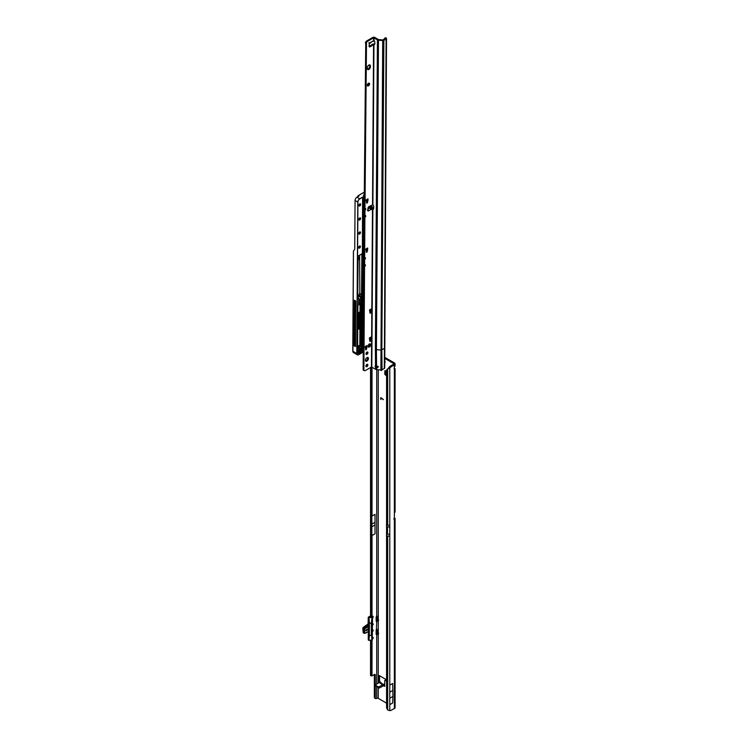 <?xml version="1.0" encoding="UTF-8"?>
<svg xmlns="http://www.w3.org/2000/svg" width="748" height="748" viewBox="0 0 748 748"><rect width="100%" height="100%" fill="white"/><g stroke="black" fill="none" stroke-linecap="round" stroke-linejoin="round"><path stroke-width="1.12" d="M380.91 370.288L381.48 370.625L380.91 370.288M384.584 362.902A1.487 0.86 -120 0 0 384.818 362.827A1.487 0.86 -120 0 0 385.117 362.154A1.487 0.86 -120 0 0 384.537 360.723M384.556 361.845A1.487 0.86 -120 0 0 385.117 362.275M394.374 365.594L394.374 367.53A1.618 0.935 120 0 0 394.112 368.53A1.618 0.935 120 0 0 394.374 369.222L395.075 368.717L395.075 511.697A2.403 1.384 180 0 1 394.963 512.118L394.374 513.119L394.374 367.24M381.611 684.102L381.48 683.466A1.374 1.103 -163.4 0 0 380.311 682.784L381.059 682.681A1.374 1.122 120 0 1 381.545 683.429L381.545 683.41M372.261 638.914A0.832 0.486 120 0 0 373.018 637.436A0.832 0.486 120 0 0 372.289 637.754M372.42 631.424A0.832 0.486 120 0 0 373.018 629.938A0.832 0.486 120 0 0 372.42 630.115M372.42 625.253A0.832 0.486 120 0 0 373.018 623.776A0.832 0.486 120 0 0 372.392 623.972M372.242 617.755A0.832 0.486 120 0 0 373.018 616.287A0.832 0.486 120 0 0 372.018 617.212L372.018 617.474M394.374 708.534L394.374 519.28L394.963 519.168A2.403 1.384 0 0 0 395.075 518.747L395.075 707.552A2.403 1.384 180 0 1 394.374 708.534L390.69 710.507A5.395 3.114 120 0 1 389.773 710.6L387.688 709.974A5.395 3.516 -127.5 0 1 386.576 707.524L386.576 370.372A5.395 3.516 -127.5 0 1 387.455 369.045L388.249 368.437A5.395 3.516 -127.5 0 0 388.044 368.614M386.426 375.823L384.818 374.271L385.753 373.729L385.753 370.933M385.753 373.729L384.968 374.57M386.426 374.486L385.903 374.028M384.724 686.43L383.574 685.748L384.724 686.43L384.724 680.708L386.426 679.951M379.554 675.734L379.554 681.316L378.619 681.484L379.554 680.727M394.346 517.747L394.374 517.766A2.403 1.384 0 0 1 395.075 518.747M384.481 357.179L394.374 362.892A2.403 1.384 0 0 1 395.075 363.874A2.403 1.384 0 0 1 394.374 364.846L390.69 367.128A5.395 3.114 120 0 0 389.773 368.1L388.838 367.558L388.483 368.278L388.838 367.558A5.395 3.114 120 0 1 389.755 366.595L390.241 366.155L391.176 366.698M384.818 374.271L384.874 370.709L386.426 371.139M383.378 399.684L380.975 397.777L380.863 399.526L380.863 397.59L383.378 399.684M378.619 682.905L378.619 675.855L379.189 675.528L378.619 675.855M386.426 679.708L379.189 675.528M384.893 680.334L386.426 681.026M384.5 358.264L393.439 363.425A1.075 0.626 0 0 1 393.439 364.313L390.241 366.155M378.236 620.812L378.254 616.389A1.075 0.626 180 0 0 376.73 616.389L376.281 616.81M378.254 683.12L378.254 634.014A1.075 0.626 0 0 0 378.254 634.005L378.254 629.601A1.075 0.626 180 0 0 376.73 629.601L376.338 629.928M378.254 687.964L378.254 698.342L386.426 703.064M375.272 684.859L375.272 674.902A1.075 0.626 120 0 0 374.505 674.462L372.214 675.781A1.618 0.935 -60 0 1 372.018 675.883L370.606 675.706L370.756 675.042L370.541 675.594M372.018 640.297L371.98 675.874M375.01 533.81L375.01 514.344L375.01 533.81L372.018 535.531L371.84 537.41M378.254 698.342A1.075 0.626 0 0 0 376.73 698.342L376.412 698.52A1.618 0.935 -60 0 1 375.608 698.604A1.618 0.935 -60 0 1 375.272 697.856L375.272 686.215M375.01 514.344L372.018 516.073L371.859 512.614M375.374 685.86L379.189 688.067L383.574 685.748L383.387 684.56L384.509 685.205M381.405 683.981L381.34 683.943A1.374 1.103 16.6 0 0 380.171 683.261L379.573 682.354L380.695 683.008L379.573 682.354L375.216 685L378.423 686.982L383.303 684.607M380.171 683.261L383.771 684.785M370.606 675.706L371.915 675.837L371.532 640.41M371.84 514.577L371.859 539.663M371.943 675.837L371.943 640.335M375.608 698.604L374.673 698.062A1.618 0.935 -60 0 1 374.337 697.323L374.337 674.565M383.378 399.572L381.013 397.758M380.779 399.339L380.704 397.936M378.694 633.257A2.403 1.384 0 0 0 378.077 633.107M378.694 620.036A2.403 1.384 0 0 0 378.077 619.886M384.724 684.57L383.5 684.56L383.182 685.757M384.64 685.14L383.612 685.551M379.573 682.288L379.554 681.316M379.143 682.606L378.675 681.699M381.817 684.214L381.2 683.952M383.387 684.56L382.509 683.887L384.407 684.57M374.626 525.18L371.84 526.788M374.626 522.534L371.84 524.142M370.531 528.453L370.531 522.02M394.374 513.119L394.346 519.084L394.963 519.168L393.71 518.934M386.426 524.787L387.688 525.33L387.688 368.886L388.483 368.278L387.688 368.886A5.395 3.516 -127.5 0 0 387.455 369.045M387.688 368.886L389.773 368.1L389.773 527.228L386.407 526.583M390.082 698.09L392.962 696.425L392.663 702.98L389.773 704.644L389.773 685.121L389.773 704.644M392.962 696.425L392.663 683.457L389.773 685.121M392.962 690.367L390.082 692.031M395.075 691.461L395.234 691.376A1.59 0.916 120 0 0 395.075 690.834M395.234 691.376L395.075 691.9M372.195 640.017L372.195 617.558L370.176 617.147L370.157 616.595A1.758 1.01 180 0 1 370.531 616.118M372.373 632.593L372.233 640.064L368.801 640.316L371.868 640.381L371.84 675.725M364.276 633.089L363.883 628.993L364.276 633.089M376.833 616.333L376.16 616.95L376.16 621.149L377.244 621.41L378.217 620.803L377.273 621.345L377.273 617.25L378.254 616.651L377.74 616.221M376.73 621.308L376.235 634.341L378.217 634.024L377.955 629.479M376.169 630.031L376.16 634.267L376.16 630.068L377.179 630.302L376.235 630.246M365.837 630.087L365.837 630.882L367.558 629.891L367.558 629.096L365.837 630.087L367.558 629.096L367.558 629.891L365.837 630.882L365.837 630.087M378.011 618.1L378.236 616.698M363.883 628.993L366.941 626.403L363.78 628.956L364.22 633.219M364.744 633.257L367.745 631.808A1.459 0.842 -60 0 1 368.156 631.667L369.278 632.593L369.278 625.936L367.941 626.413L369.25 625.618L368.801 617.633L372.036 617.296L370.026 617.025M372.036 617.296L372.382 625.431M371.728 617.661L368.315 617.352L368.315 625.085L369.4 625.655L369.344 632.602L367.941 631.78A1.244 0.72 120 0 0 367.745 631.817L364.706 633.341M378.021 619.531L378.226 617.268M378.021 632.752L378.011 631.321M378.179 620.092L377.675 619.653M377.273 634.566L376.16 634.267L377.273 634.566L377.273 630.471L378.236 629.713M377.273 621.345L377.179 617.081L376.3 616.848L376.235 621.12M369.4 632.883L368.315 632.312L368.315 640.045L368.801 640.316L369.194 632.602L369.4 635.361L371.354 635.361L371.354 623.178L369.4 623.178L368.951 617.474M364.136 628.432L364.744 628.965L367.745 626.955A1.459 0.842 -60 0 0 368.156 626.628L368.474 631.976L368.325 626.207M364.744 628.965L364.744 627.824M365.407 633.154L367.941 631.78M363.219 628.488L363.004 627.628L363.537 627.974M364.08 627.441L363.5 627.142L362.789 628.124L363.201 632.546M363.201 632.481L362.845 628.198L363.65 627.114L364.126 627.394L363.201 628.619L363.201 632.649L363.799 633.117M367.436 624.468L363.519 627.133M368.951 640.363L369.4 635.379L371.513 635.332L371.952 640.26L371.952 617.698L371.354 623.168L369.4 623.168L369.4 625.655M371.868 640.381L368.259 639.951L368.306 632.144M372.598 617.437L372.373 624.776M364.725 627.703L364.201 627.329L366.37 626.076L366.941 626.403M365.398 360.246A2.16 1.234 120.4 0 0 365.828 361.228A2.16 1.234 120.4 0 0 367.492 360.658A2.16 1.234 120.4 0 0 368.446 358.488A2.16 1.234 120.4 0 0 368.016 357.507A2.16 1.234 120.4 0 0 366.352 358.077A2.16 1.234 120.4 0 0 365.398 360.246M365.52 360.882A2.16 1.234 120.4 0 0 367.689 358.04A2.16 1.234 120.4 0 0 367.558 357.404M365.912 366.071A1.374 0.785 120.4 0 0 366.183 366.698A1.374 0.785 120.4 0 0 367.249 366.333A1.374 0.785 120.4 0 0 367.857 364.949A1.374 0.785 120.4 0 0 367.577 364.323A1.374 0.785 120.4 0 0 366.52 364.697A1.374 0.785 120.4 0 0 365.912 366.071M365.922 366.277A1.374 0.785 120.4 0 0 367.09 364.5A1.374 0.785 120.4 0 0 367.081 364.304M365.996 353.785A1.374 0.785 120.4 0 0 366.268 354.412A1.374 0.785 120.4 0 0 367.324 354.047A1.374 0.785 120.4 0 0 367.941 352.663A1.374 0.785 120.4 0 0 367.661 352.037A1.374 0.785 120.4 0 0 366.604 352.401A1.374 0.785 120.4 0 0 365.996 353.785M366.006 353.982A1.374 0.785 120.4 0 0 367.175 352.214A1.374 0.785 120.4 0 0 367.156 352.018M369.334 206.308L371.27 207.084L371.906 209.543L369.503 208.112L369.288 206.392L371.812 209.562M370.597 42.412L372.289 41.355M368.839 69.461A2.16 1.234 120.4 0 0 370.382 66.824L370.391 65.946A2.16 1.234 120.4 0 0 369.951 64.964A2.16 1.234 120.4 0 0 368.287 65.534A2.16 1.234 120.4 0 0 367.333 67.703L367.324 68.582A2.16 1.234 120.4 0 0 367.764 69.564A2.16 1.234 120.4 0 0 368.839 69.461M367.455 69.218A2.16 1.234 120.4 0 0 368.081 69.012A2.16 1.234 120.4 0 0 369.615 66.376L369.624 65.497A2.16 1.234 120.4 0 0 369.503 64.861M367.296 85.216A1.618 0.926 120.4 0 0 367.623 85.955A1.618 0.926 120.4 0 0 368.867 85.524A1.618 0.926 120.4 0 0 369.587 83.898A1.618 0.926 120.4 0 0 369.26 83.159A1.618 0.926 120.4 0 0 368.016 83.598A1.618 0.926 120.4 0 0 367.296 85.216M367.343 85.562A1.618 0.926 120.4 0 0 368.82 83.449A1.618 0.926 120.4 0 0 368.773 83.112M371.27 207.084L372.121 206.598L373.009 208.281L372.485 208.842L373.495 209.122L373.766 206.71A1.618 0.935 -120 0 0 372.887 204.83L369.157 206.457A1.618 0.926 120.4 0 0 367.941 208.393L368.278 211.02L367.82 209.075M368.923 43.384L369.456 43.515L369.007 46.17A1.618 0.926 120.4 0 0 369.334 46.825A1.618 0.926 120.4 0 0 370.213 46.703L373.953 44.459A1.618 0.935 -120 0 0 374.514 44.431A1.618 0.935 -120 0 0 374.851 43.702A1.618 0.935 -120 0 0 374.851 43.618L374.748 41.336L373.598 40.439L373.617 37.849L377.431 39.859A1.889 1.103 0.4 0 0 378.469 40.177L382.696 40.579A1.346 0.785 0.4 0 0 383.864 40.364L386.118 39.064A1.346 0.785 0.4 0 0 386.51 38.513A1.346 0.785 0.4 0 0 386.239 38.036L386.043 37.886A1.075 0.533 -113.5 0 0 385.613 37.774A1.075 0.533 -113.5 0 0 385.482 37.886M366.501 202.54L367.399 202.764L366.698 203.166L366.155 199.884L367.988 198.828A1.618 0.935 60 0 1 367.651 199.557L366.155 200.427M367.203 199.978L367.969 200.427L367.203 199.978L366.632 202.315M369.877 312.608L370.774 312.832L370.073 313.234L369.531 309.953L371.363 308.896A1.618 0.935 60 0 1 371.027 309.635L369.531 310.495M370.578 310.055L371.345 310.504L370.578 310.055L370.008 312.384M369.531 310.542L370.587 309.981M369.69 340.705L370.587 340.929L369.886 341.322L369.344 338.049L371.176 336.993A1.618 0.935 60 0 1 370.84 337.722L370.4 338.021M370.391 338.143L371.158 338.592L370.391 338.143L369.821 340.48M365.529 349.223L366.426 349.447L365.725 349.849L365.183 346.576L367.016 345.511A1.618 0.935 60 0 1 366.679 346.249L365.183 347.109M366.23 346.67L366.997 347.119L366.23 346.67L365.66 348.998M368.268 346.717A1.618 0.926 120.4 0 0 369.755 344.604L369.755 344.164A1.618 0.926 120.4 0 0 369.708 343.818M364.276 195.667L365.744 42.019A2.16 1.234 -59.6 0 1 366.819 40.878L372.85 37.4A1.346 0.785 -179.6 0 1 374.757 37.409L378.189 39.42A0.813 0.468 0.4 0 0 378.638 39.55L382.864 39.962L385.183 38.26A1.075 0.533 -113.5 0 0 384.752 38.148A1.075 0.533 -113.5 0 0 384.622 38.26L384.36 39.186M369.054 46.432A1.618 0.926 120.4 0 0 369.456 46.254L372.803 44.085L373.57 44.534L372.513 204.756M383.864 40.364L381.817 349.812A1.346 0.785 -179.6 0 1 380.648 350.027L376.422 349.615L376.562 365.669L378.189 367.053L376.712 368.138L375.58 367.605L375.627 369.278L371.438 367.044L365.407 370.522A2.16 1.234 -59.6 0 1 364.332 370.634L363.126 370.017L363.238 352.084M363.266 347.876L363.575 302.155M366.174 251.693L367.072 251.917L366.37 252.319L365.828 249.047L367.661 247.99A1.618 0.935 60 0 1 367.324 248.719L365.828 249.58M366.875 249.14L367.642 249.589L366.875 249.14L366.305 251.468M366.885 248.972L365.828 249.72M363.883 370.466L364.575 266.288L365.342 265.849L365.342 264.783L364.585 265.222L364.622 259.266L365.389 258.827L365.389 257.751L364.631 258.2L364.902 217.126L365.66 216.686L365.043 215.985M365.66 216.686L365.669 215.62L364.912 216.06L364.949 210.104L365.707 209.664L365.716 208.599L364.959 209.038L366.501 42.468A2.16 1.234 -59.6 0 1 367.586 41.327L373.617 37.849M367.979 200.352L367.988 198.828M367.969 200.427L367.399 202.764M367.651 249.514L367.661 247.99M367.642 249.589L367.072 251.917M371.354 310.429L371.363 308.896M371.345 310.504L370.774 312.832M371.167 338.517L371.176 336.993M371.158 338.592L370.587 340.929M367.006 347.044L367.016 345.511M366.997 347.119L366.426 349.447M370.522 344.613A1.618 0.926 120.4 0 0 370.195 343.874A1.618 0.926 120.4 0 0 368.942 344.304A1.618 0.926 120.4 0 0 368.231 345.931L368.231 346.371A1.618 0.926 120.4 0 0 368.549 347.109A1.618 0.926 120.4 0 0 369.802 346.679A1.618 0.926 120.4 0 0 370.512 345.052L369.755 344.164M386.51 38.513L384.715 367.913A1.346 0.785 -179.6 0 1 384.322 368.484L382.06 369.783A1.346 0.785 -179.6 0 1 380.9 369.998L376.674 369.587A1.889 1.103 -179.6 0 1 375.627 369.278M375.935 365.594A1.487 0.86 -120 0 0 375.898 365.903A1.487 0.86 -120 0 0 376.085 366.716L377.011 367.558L378.357 366.436M371.055 209.412L368.278 211.02L367.511 210.571L367.82 209.954M372.467 208.206L373.654 208.477M372.121 206.598L370.756 205.691A0.813 0.468 0.4 0 0 370.718 205.663M374.056 40.429L372.364 41.392M374.122 40.392L373.224 40.897M369.39 43.132L372.158 41.523M371.812 367.044L372.859 208.898L373.626 208.458M372.887 204.83L373.953 44.459L374.711 44.02A1.618 0.935 -120 0 0 374.795 44.048M375.58 367.605A1.487 0.86 60 0 1 375.131 366.342A1.487 0.86 60 0 1 375.44 365.669A1.487 0.86 60 0 1 375.524 365.632L376.562 365.669M378.469 40.177L376.422 349.615A1.889 1.103 -179.6 0 1 375.374 349.297L375.524 365.632M373.86 44.459L374.711 44.02M372.803 44.085L374.271 43.88M365.286 42.701L366.053 43.15M369.456 43.515L369.016 42.543M376.712 368.138L377.011 367.558M365.707 209.664L365.089 208.963M365.342 265.849L364.715 265.147M365.389 258.827L364.762 258.116M358.526 257.219L358.834 257.303A1.618 0.926 -59.6 0 1 359.162 258.069M354.795 344.95A0.944 0.542 -59.6 0 1 355.365 344.753A7.854 4.497 120.4 0 0 355.45 344.781M364.126 193.236L363.294 192.769L358.376 195.602L357.497 196.902M358.975 195.957L358.414 195.63M352.944 352.056L353.43 251.141L354.533 249.486A2.431 1.403 60 0 0 354.748 248.663L355.066 200.492A2.702 1.543 -59.6 0 1 356.992 197.192L358.975 196.051M363.341 302.295L363.042 347.745M362.902 302.547L362.63 344.155L361.303 343.454M361.396 328.765L361.77 303.258M357.609 347.661A9.743 5.582 120.4 0 0 358.516 347.549A2.805 1.608 120.4 0 0 359.919 346.642M359.349 299.985L358.816 300.294M357.591 350.41L362.93 347.568L363.229 302.36M352.794 349.653L353.43 251.141M354.412 300.238L354.103 345.772L355.44 346.558L355.739 301.023L354.412 300.238M357.619 345.529L360.489 346.109L360.302 328.718L360.648 346.109L361.256 345.202L361.377 327.746L359.788 328.007L360.994 327.437L359.825 327.362L360.209 326.726A135.986 77.914 120.4 0 0 360.312 313.44M360.77 327.119L360.854 313.122M359.349 299.537L359.339 301.463L360.863 302.36L360.882 300.079L358.825 298.891M364.295 193.349L363.238 192.76L358.376 195.565L357.348 196.986L358.376 195.565L363.229 192.769L363.986 193.199M359.339 301.463L358.582 301.902M354.103 345.772L354.795 345.38L355.085 300.64M354.795 345.38L355.45 345.688M357.731 295.582A1.318 0.767 -179.6 0 1 358.283 295.778L360.592 297.124L361.565 296.573L359.797 295.666L361.527 296.376L361.536 294.647L359.891 293.871A2.805 1.636 -179.6 0 0 359.816 293.777L359.601 255.199M353.458 251.066L352.804 351.27L353.308 352.467L357.32 354.823A2.702 1.543 -59.6 0 1 356.777 353.598L357.778 202.082L355.066 200.492M359.788 328.007L359.769 314.244L361.48 312.384L361.536 303.828L364.042 301.5L364.734 196.07L359.779 198.912A2.59 1.487 120.4 0 0 357.927 202.082L356.927 353.598L352.766 351.186L353.308 352.467M357.731 294.609A2.805 1.636 -179.6 0 1 359.339 295.086A2.805 1.636 -179.6 0 1 359.882 295.535L359.891 293.871M361.536 294.647L361.882 253.881M359.919 328.97L359.807 345.716L357.619 345.595L359.732 345.782A0.916 0.524 -59.6 0 1 359.554 345.8L357.619 345.632M359.816 345.726L360.489 346.128M360.863 302.36L358.535 303.707L358.797 298.34L357.684 298.817L358.086 259.967A1.515 0.87 120.4 0 0 359.162 258.125A1.515 0.87 120.4 0 0 358.105 257.508L358.021 257.377A1.618 0.926 -59.6 0 1 358.834 257.303L358.021 260.024M357.946 257.424L358.114 256.022L362.079 253.909L361.789 296.442L360.667 297.265L360.648 300.21M361.798 294.731L361.789 296.442M356.992 197.192L359.704 198.781L364.641 195.929L363.668 195.312M386.426 535.802L389.773 536.26L389.773 710.6M387.688 709.974L387.688 536.344M393.439 364.313L393.439 363.425M378.254 369.746L378.254 616.389M378.254 620.214L378.254 629.601M372.018 535.531L372.018 617.212M371.943 536.381L371.943 617.194M376.73 634.528L376.73 683.999M376.73 687.085L376.73 698.342M376.73 365.688L376.73 367.492M376.73 369.596L376.73 616.389M372.018 367.156L372.018 516.073M370.756 367.427L370.756 617.184M370.756 640.41L370.756 675.042L371.532 675.117M371.532 617.081L371.532 367.006M371.84 367.053L371.84 617.137M371.943 367.118L371.943 515.4M370.541 675.519L370.541 640.41L370.531 675.556M370.541 617.156L370.541 367.558L370.531 617.156M374.505 674.462L375.272 674.902M374.337 697.323L375.272 697.856M386.23 679.839L385.295 680.371M375.374 685.224L375.374 686.299M378.423 686.982L378.423 688.067M379.189 686.982L379.189 688.067M394.374 367.53L394.374 364.846M387.688 525.33L389.773 525.246M390.69 367.128L389.755 366.595M389.773 536.26L389.773 527.228M389.773 534.278L387.52 534.278L387.52 527.228M387.52 534.278L386.407 533.633M372.27 638.67L372.785 638.016M372.42 631.172L372.785 630.527M372.42 625.001L372.785 624.365M372.485 616.399L372.785 616.866M376.328 616.829L377.273 617.25L378.123 616.539L378.217 617.24L377.834 616.24M376.197 621.111L376.197 617.006M364.8 627.778L367.436 626.609A1.459 0.842 180 0 1 367.436 625.412L368.259 624.945M368.259 624.898A1.833 1.057 180 0 1 368.063 624.804L367.296 624.393L368.063 624.804M363.07 627.628L364.865 626.413M364.594 629.302L364.594 633.098M377.123 634.575L377.123 630.48L378.217 629.704M368.801 640.316L368.315 639.867M370.531 615.894L368.418 617.119L368.895 617.465M368.315 624.907L368.315 625.085A1.244 0.72 120 0 1 367.436 626.609M368.166 631.826A1.244 0.72 120 0 1 368.315 632.312L368.053 631.742M378.236 633.472L377.675 632.864M367.745 626.955L367.595 626.693A1.244 0.72 120 0 0 367.941 626.413M367.436 625.412A1.244 0.72 -120 0 0 368.063 625.478A1.244 0.72 -120 0 0 368.306 625.076M365.361 633.257L363.986 633.07M372.373 624.664L372.382 632.032M372.382 631.929L372.373 632.696M364.201 627.329L364.772 627.656M363.201 632.649L363.78 632.986M363.201 628.619L363.78 628.956M363.453 628.068L364.033 628.395M369.83 206.383L372.093 209.225M369.615 66.376L370.382 66.824M372.485 208.842L371.438 367.044M372.158 208.776L373.009 208.281M376.627 368.128L376.674 369.587M367.904 209.029L369.503 208.112M380.9 369.998L382.696 40.579M373.635 208.776L373.13 209.075M375.374 349.297L377.431 39.859M373.981 40.392L374 37.849M384.463 347.951A1.346 0.785 -179.6 0 1 384.07 348.503L381.817 349.812L382.06 369.783M384.322 368.484L386.118 39.064M385.183 38.26L386.043 37.886M369.456 46.254L370.213 46.703M366.819 40.878L367.586 41.327M365.744 42.019L366.501 42.468M365.426 42.561L366.183 43.001M369.755 344.604L370.512 345.052M369.624 65.497L370.391 65.946M376.805 367.801L376.309 368.081M366.24 349.709L365.548 349.297M370.4 341.181L369.708 340.779M370.587 313.094L369.895 312.683M366.885 252.179L366.193 251.777M367.212 203.017L366.52 202.614M357.955 352.916A1.244 0.711 -59.6 0 1 358.844 351.401A1.244 0.711 -59.6 0 1 359.713 351.897A1.244 0.711 -59.6 0 1 358.825 353.421A1.244 0.711 -59.6 0 1 357.955 352.916A1.131 0.645 120.4 0 0 358.189 353.337A1.131 0.645 120.4 0 0 358.75 353.28A1.131 0.645 120.4 0 0 359.564 351.897A1.131 0.645 120.4 0 0 359.33 351.382A1.131 0.645 120.4 0 0 358.816 351.41M358.657 247.569A1.244 0.711 -59.6 0 1 359.536 246.055A1.244 0.711 -59.6 0 1 360.414 246.56A1.244 0.711 -59.6 0 1 359.526 248.074A1.244 0.711 -59.6 0 1 358.657 247.569A1.131 0.645 120.4 0 0 358.881 247.999A1.131 0.645 120.4 0 0 359.76 247.7A1.131 0.645 120.4 0 0 360.256 246.56A1.131 0.645 120.4 0 0 360.031 246.045A1.131 0.645 120.4 0 0 359.517 246.073M358.75 233.526A1.244 0.711 -59.6 0 1 359.629 232.011A1.244 0.711 -59.6 0 1 360.508 232.516A1.244 0.711 -59.6 0 1 359.62 234.031A1.244 0.711 -59.6 0 1 358.75 233.526A1.131 0.645 120.4 0 0 358.975 233.956A1.131 0.645 120.4 0 0 359.853 233.647A1.131 0.645 120.4 0 0 360.349 232.516A1.131 0.645 120.4 0 0 360.125 232.002A1.131 0.645 120.4 0 0 359.61 232.03M358.844 219.482A1.244 0.711 -59.6 0 1 359.723 217.967A1.244 0.711 -59.6 0 1 360.592 218.472A1.244 0.711 -59.6 0 1 359.713 219.987A1.244 0.711 -59.6 0 1 358.844 219.482A1.131 0.645 120.4 0 0 359.068 219.912A1.131 0.645 120.4 0 0 359.938 219.603A1.131 0.645 120.4 0 0 360.442 218.463A1.131 0.645 120.4 0 0 360.218 217.948A1.131 0.645 120.4 0 0 359.695 217.977M358.937 205.438A1.244 0.711 -59.6 0 1 359.816 203.924A1.244 0.711 -59.6 0 1 360.686 204.419A1.244 0.711 -59.6 0 1 359.807 205.943A1.244 0.711 -59.6 0 1 358.937 205.438A1.131 0.645 120.4 0 0 359.162 205.859A1.131 0.645 120.4 0 0 360.031 205.56A1.131 0.645 120.4 0 0 360.536 204.419A1.131 0.645 120.4 0 0 360.312 203.905A1.131 0.645 120.4 0 0 359.788 203.933M360.76 350.419L362.658 349.325L363.107 350.906L360.583 352.888L360.171 352.373A2.104 1.206 120.4 0 0 360.302 351.289L360.695 350.466M360.162 352.551L362.565 351.56L362.584 349.372M357.609 347.053A1.057 0.598 -59.6 0 1 358.544 346.492L358.432 346.548A0.944 0.542 120.4 0 0 358.058 346.595M358.432 346.548L360.162 346.576A7.854 4.497 -59.6 0 1 358.451 346.548L357.366 347.82M359.797 295.666A2.702 1.571 0.4 0 0 359.255 295.217A2.702 1.571 0.4 0 0 357.731 294.759M363.397 195.2L364.285 194.695M367.212 199.94L366.155 200.558M366.24 346.539L365.183 347.156M362.63 344.155L362.434 345.174A2.917 1.674 -59.6 0 1 359.807 348.418A9.846 5.638 -59.6 0 1 357.628 348.372L357.6 348.231A9.743 5.582 120.4 0 0 359.751 348.278A2.805 1.608 120.4 0 0 362.284 345.155L362.752 302.631M362.434 345.174L361.293 344.566M359.807 348.418L358.516 347.549M359.124 300.116L359.115 301.594L359.124 300.116M358.544 346.492A7.742 4.441 120.4 0 0 360.256 346.53L360.826 346.044M361.256 327.409L361.349 312.767M363.004 347.904L357.591 350.588M362.546 347.549L363.724 348.418L357.656 351.261L363.425 348.241M368.231 346.352L369.465 345.641M360.386 313.393A136.043 77.942 -59.6 0 1 360.284 326.736L360.031 327.287M358.591 329.073L358.329 313.403L360.031 311.542L360.087 303.548M360.499 300.21L360.517 297.265L358.208 295.909A1.216 0.711 0.4 0 0 357.731 295.731M358.199 297.863L358.283 295.778M357.722 297.62L358.722 298.209L357.722 297.62M360.284 326.736L359.723 326.446M360.134 328.11L359.779 314.16M363.668 195.359L364.734 196.07M357.927 202.082L357.778 202.082A2.702 1.543 -59.6 0 1 359.704 198.781L359.779 198.912M357.759 298.77L358.834 298.293L357.722 297.582M360.461 294.16L359.816 293.777M363.631 351.822L358.666 354.692A2.702 1.543 -59.6 0 1 357.32 354.823L358.722 354.692L363.706 351.784L363.724 348.418M369.39 345.772L368.231 346.446M358.573 303.51L360.714 302.276L360.723 300.163M360.237 303.454L360.181 311.542L360.723 311.86L360.433 303.342M358.788 312.608L359.395 313.057L360.33 312.514L359.797 312.206L358.479 313.403L358.376 328.765L358.909 329.073L359.012 313.711L358.329 313.403M360.76 328.98L360.265 328.774M360.069 328.886L359.956 345.791L360.601 346.165L361.256 345.109M357.862 305.24L357.553 351.102L357.853 305.324L360.929 303.548L360.471 303.295M361.069 327.568L361.256 345.202M358.227 328.765L358.75 328.989M359.171 313.721L359.068 329.083M360.031 311.542L359.723 312.075M360.414 312.645L360.723 311.86L359.479 313.188M359.349 293.328L361.808 294.684M360.256 346.53L361.022 345.604M363.238 192.76L364.332 192.451M362.331 296.657L362.593 198.557L364.08 197.696L363.397 300.958L361.527 302.033L361.555 297.975L362.331 296.563M356.927 353.598A2.59 1.487 120.4 0 0 358.741 354.646M360.929 303.548L360.873 311.86M360.732 350.849L361.424 350.073M361.116 350.625L360.321 351.195M361.424 350.101L361.191 350.756L362.64 351.7M361.574 349.989L363.107 350.906M362.612 349.391L363.107 349.587M360.237 352.776L360.302 351.289A2.216 1.272 -59.6 0 1 360.321 351.495M361.565 301.033L362.116 297.134M362.415 252.646L362.771 198.07M362.93 197.893L362.565 252.749M362.275 296.928L362.247 300.378L361.565 301.21M362.097 300.378L363.238 300.958L363.584 197.5M361.789 300.902L362.855 301.622L363.397 300.958M361.565 301.968L362.93 301.753M362.238 252.366L362.528 252.843M364.285 194.919L363.64 195.293M358.722 298.209L358.573 303.594M358.086 259.967L357.703 298.77M361.929 253.815L358.086 256.068L357.983 257.499M363.547 197.481L363.051 197.771M362.986 197.818L362.593 198.557M361.555 297.975L361.527 301.949M362.593 198.472L362.369 252.749M362.023 297.18L361.565 297.891M362.612 253.039L361.948 297.227M361.377 327.746L360.658 327.054M358.488 329.008L359.367 329.251M359.769 314.244L360.162 313.496M360.237 313.449L361.097 312.954M361.172 312.907L361.48 312.29M361.48 312.384L361.536 303.735M361.536 303.828L361.92 303.08M361.995 303.034L363.659 302.07M360.667 303.305L357.853 305.324M363.734 302.033L364.042 301.416M364.042 301.5L364.772 196.032L363.593 195.265M363.706 351.691L363.762 348.372L362.892 347.652M381.059 682.681L381.948 683.943M375.216 685L375.216 686.084M380.395 682.298L379.554 681.026M381.676 683.971L382.509 683.887M395.075 366.071L395.075 363.874M368.063 625.478L368.259 617.268L370.531 615.847M378.226 630.489L378.142 633.294M377.142 621.42L378.254 620.821M372.616 624.945L372.485 623.888M372.616 631.116L372.485 630.059M372.616 638.605L372.485 637.548M372.233 617.502L371.672 617.035M363.313 632.902L363.893 633.229M373.86 41L373.065 41.458M371.12 42.58L369.559 43.477M384.752 38.148L385.613 37.774M358.189 353.337L359.33 351.382M358.881 247.999L360.031 246.045M358.975 233.956L360.125 232.002M359.068 219.912L360.218 217.948M359.162 205.859L360.312 203.905M360.34 351.233L362.845 349.344M361.387 312.72L361.284 327.428M359.087 301.612L359.096 300.135"/></g></svg>
